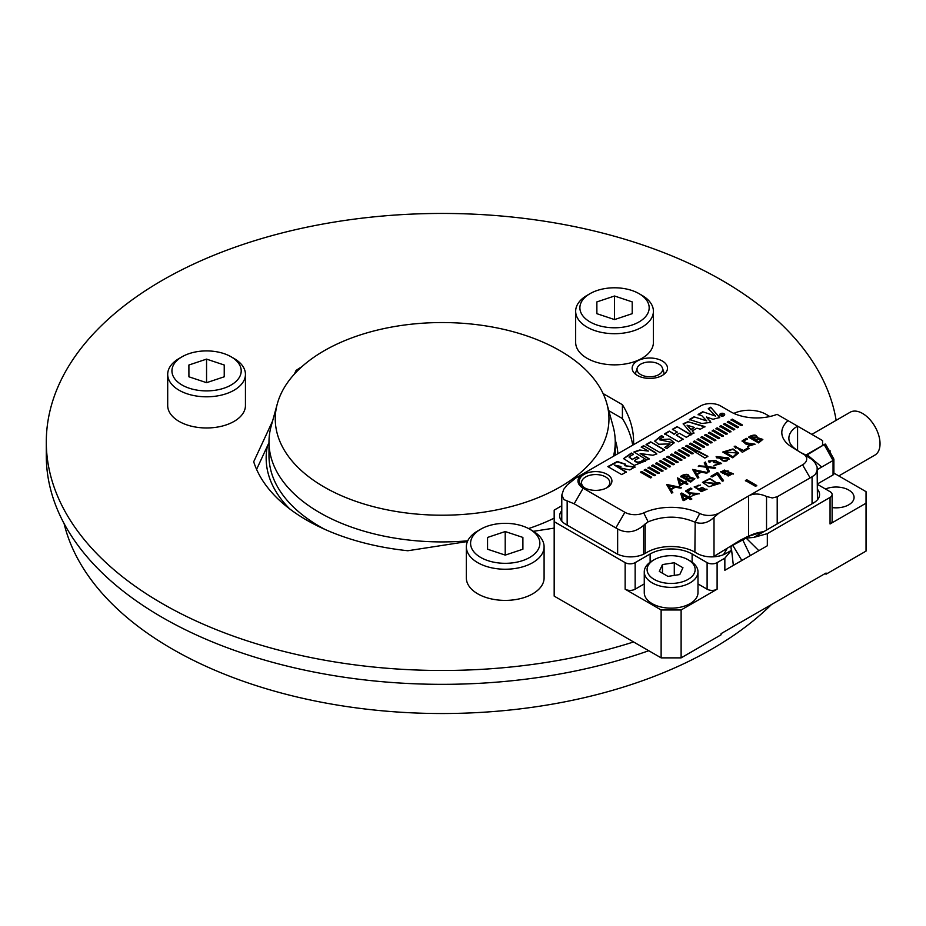 <?xml version="1.0" encoding="UTF-8"?>
<svg xmlns="http://www.w3.org/2000/svg" width="926" height="926" viewBox="0 0 926 926"><rect width="100%" height="100%" fill="white"/><g stroke="black" fill="none" stroke-linecap="round" stroke-linejoin="round"><path stroke-width="1.39" d="M662.322 375.424A17.675 10.198 -0 0 0 667.496 368.212A17.675 10.198 -0 0 0 649.82 358.015A17.675 10.198 -0 0 0 632.157 368.212A17.675 10.198 -0 0 0 643.061 377.634A17.675 10.198 -0 0 0 662.322 375.424M467.433 541.525L407.857 550.739A191.497 110.564 180 0 1 253.701 461.75L272.545 421.145M294.375 374.104L296.077 370.446A191.497 110.564 180 0 1 301.899 366.661M603.092 393.562L622.411 404.708A191.497 110.564 180 0 1 633.615 441.968A191.497 110.564 180 0 1 633.558 444.677M554.176 528.109L533.388 531.316M836.143 420.335A395.807 228.525 -0 0 0 423.356 213.698A395.807 228.525 -0 0 0 46.3 441.968A395.807 228.525 -0 0 0 633.592 641.961M256.595 469.378L268.991 442.651M296.077 370.446L296.077 372.287M608.81 410.704L622.411 418.552A191.497 110.564 180 0 1 632.724 445.151M622.411 404.708L622.411 418.552M46.3 441.968L46.3 455.812A395.807 228.525 -0 0 0 248.619 655.168A395.807 228.525 -0 0 0 648.756 650.723M771.427 604.574A381.674 220.353 180 0 1 568.066 701.19A381.674 220.353 180 0 1 64.079 523.526M554.176 518.155A173.127 99.95 180 0 1 528.572 528.561M467.757 540.819A173.127 99.95 180 0 1 268.991 441.968A173.127 99.95 180 0 1 271.133 426.296L277.325 403.782A166.854 96.327 -0 0 0 366.337 504.705A166.854 96.327 -0 0 0 560.091 486.995A166.854 96.327 -0 0 0 606.9 403.782A166.854 96.327 -0 0 0 442.107 322.549A166.854 96.327 -0 0 0 277.325 403.782M606.9 403.782L613.093 426.296A173.127 99.95 180 0 1 615.234 441.968A173.127 99.95 180 0 1 613.452 456.286M727.084 548.655L723.495 554.686L726.1 553.412A20.499 11.83 180 0 1 697.116 553.412L695.113 552.255A33.926 19.585 180 0 0 647.135 552.255L645.133 553.412A20.499 11.83 180 0 1 616.149 553.412L565.67 524.266A20.499 11.83 180 0 1 559.663 515.898A20.499 11.83 180 0 1 561.781 510.654M817.45 469.505L821.732 467.04L807.252 454.828L825.147 444.029A14.839 8.566 60 0 1 825.147 444.029L805.759 455.129M833.886 473.093L866.042 491.66L866.042 503.2L830.055 523.977L830.055 497.424L767.33 533.642L767.33 545.761L750.338 555.577L724.85 570.289L724.85 558.17L717.106 562.638L717.106 589.191L681.119 609.968L681.119 657.865L721.099 634.785L721.099 633.627L826.061 573.032L826.061 574.189L866.042 551.097L866.042 503.2M833.053 458.185A2.824 1.632 180 0 1 833.747 458.845A2.824 1.632 180 0 1 833.886 459.342L833.886 473.765A2.824 1.632 180 0 1 833.053 474.922L817.45 483.939M833.886 459.342A2.824 1.632 180 0 1 833.053 460.5L821.732 467.04M724.85 558.17L731.39 550.357L730.903 546.884L732.779 545.298L741.842 560.473M644.264 583.924L635.143 589.191A7.072 4.086 180 0 1 625.143 589.191L625.143 562.638L554.176 521.662L554.176 510.122L561.781 505.735M625.143 562.638A7.072 4.086 0 0 0 635.143 562.638L635.143 589.191M650.133 562.198L650.133 553.98L635.143 562.638M650.133 553.98A29.69 17.143 180 0 1 692.116 553.98L707.105 562.638A7.072 4.086 0 0 0 717.106 562.638M825.054 573.611L826.061 574.189M817.45 489.298A20.499 11.83 180 0 1 819.568 494.542A20.499 11.83 180 0 1 813.56 502.911L763.834 531.617L747.236 536.663L740.58 540.078L714.015 556.352A14.133 8.16 180 0 1 713.078 556.839M732.779 545.298L746.125 538.087L753.799 537.416L767.33 533.642M830.055 497.424A7.072 4.086 0 0 0 832.127 494.542A7.072 4.086 0 0 0 830.055 491.66L817.45 484.379M554.176 521.662L554.176 596.112L661.129 657.865L661.129 609.968L681.119 609.968M625.143 589.191L661.129 609.968M681.119 657.865L661.129 657.865M832.127 507.587A18.022 10.406 0 0 0 854.073 497.424A18.022 10.406 0 0 0 844.246 488.164A18.022 10.406 0 0 0 825.471 489.009M717.106 589.191A7.072 4.086 180 0 1 707.105 589.191L707.105 562.638M697.984 583.924L707.105 589.191M832.127 494.542L832.127 521.095A7.072 4.086 180 0 1 830.055 523.977M746.125 538.087L758.834 550.669M742.606 539.626L750.338 555.577M731.528 549.35L733.346 565.381M807.252 454.828L806.28 455.418M811.813 434.387L850.172 412.232A24.736 14.284 60 0 1 862.546 413.459A24.736 14.284 60 0 1 878.705 435.255A24.736 14.284 60 0 1 874.908 455.083L838.806 475.929M748.555 437.547L750.535 436.401C754.771 434.826 756.924 435.324 757.005 437.917L757.005 437.512C756.924 434.931 754.771 434.421 750.535 436.007L748.555 437.141L758.556 442.906L762.827 439.41L757.005 437.512L757.167 436.898M747.398 438.912L746.449 438.357L742.12 440.857L746.159 444.26L753.544 444.225L747.745 446.355L754.991 444.167L746.067 442.825L743.833 440.961L747.398 438.912M735.672 448.196L736.633 447.64L735.568 446.182L742.305 452.293L749.088 448.369L748.127 447.814L743.509 450.476L734.237 446.216L735.672 448.196M722.755 452.038L732.744 457.814L738.531 453.045L733.045 448.96L722.755 452.038M716.631 457.814L729.121 459.157L728.635 457.884L716.145 456.564L716.631 457.814M709.247 462.514L710.265 461.924L709.814 460.916L714.617 460.581L713.367 462.074L714.282 462.606L720.266 463.417L713.911 465.593L721.62 463.417L715.833 461.09L715.983 460.442L708.402 460.986L709.247 462.514M723.067 473.533L724.989 473.336L724.456 474.413L733.485 473.834L727.79 471.728L728.149 470.871L720.405 471.589L723.067 473.533M699.489 465.465L698.32 466.148L706.133 467.225L708.101 472.04L709.27 471.369L707.684 467.433L714.478 468.359L715.648 467.688L707.325 466.542L705.45 462.028L704.292 462.699L705.786 466.334L699.489 465.871L705.786 466.334M710.971 476.3L712.152 476.983L717.048 474.158L722.234 481.196L723.495 480.467L717.442 472.573L710.971 476.3M707.302 472.503L692.636 469.424L697.672 478.059L698.783 477.422L697.058 474.621L701.364 472.133L706.225 473.128L707.302 472.503M719.525 482.596L716.898 483.036L709.791 478.51L702.475 482.353L708.946 486.74L720.058 483.349L719.525 482.596L720.058 483.754M680.587 476.786L682.555 475.651C686.803 474.066 688.956 474.575 689.037 477.168L689.037 476.763C688.956 474.17 686.803 473.661 682.555 475.246L680.587 476.381L690.588 482.157L694.859 478.649L689.037 476.763L689.199 476.138M699.825 485.525L694.234 486.798L701.213 491.625L707.013 489.206L698.146 489.148L695.82 486.671L698.308 485.189L699.825 485.525M684.476 481.89L677.508 477.862L679.661 485.78L684.441 483.025L686.756 484.356L687.763 483.789L685.437 482.446L686.641 481.74L685.691 481.196L684.476 482.296L685.691 481.589L686.641 482.145M692.926 494.959L699.188 493.639L689.997 492.875L687.844 491.011L691.838 488.708L690.657 488.037L685.691 490.907L689.858 494.426L691.097 493.5L697.567 493.778L692.926 495.364L697.556 493.975M681.293 487.516L666.639 484.437L671.663 493.072L672.785 492.435L671.049 489.634L675.367 487.145L680.228 488.141L681.293 487.516M688.134 498.119L690.53 499.496L691.757 498.79L689.361 497.401L690.715 496.625L689.592 495.977L688.238 496.753L681.768 493.014L680.76 493.593L682.682 499.971L683.805 500.619L688.134 498.119M641.637 471.461L640.445 472.144L650.434 477.92L651.638 477.226L641.637 471.461L651.638 477.631M607.815 466.588L621.705 474.598L626.3 471.947L614.332 465.037L620.929 466.496L619.76 467.85L629.784 469.933L634.97 466.947L624.818 465.709L625.594 464.215L617.295 461.495L607.815 466.588M645.422 469.274L644.218 469.968L654.219 475.733L655.411 475.05L645.422 469.274L655.411 475.455M649.195 467.098L648.003 467.792L657.992 473.556L659.196 472.862L649.195 467.098L659.196 473.267M638.847 457.965L636.799 456.784L632.458 459.284L629.009 456.981L633.407 454.226L631.358 453.045L623.603 458.567L634.183 465.442L645.445 460.94L643.396 459.759C639.982 462.583 637.019 462.815 634.507 460.477L638.847 457.965M652.969 464.91L651.777 465.604L661.766 471.38L662.97 470.686L652.969 464.91L662.97 471.091M656.754 462.734L655.55 463.428L665.551 469.193L666.743 468.498L656.754 462.734L666.743 468.903M660.527 460.558L659.324 461.241L669.324 467.017L670.528 466.322L660.527 460.558L670.528 466.727M664.301 458.37L663.109 459.065L673.098 464.84L674.302 464.146L664.301 458.37L674.302 464.551M655.423 452.513L643.593 445.684L641.29 447.003L648.35 451.078L639.692 450.013L633.963 451.934L646.765 460.025L649.057 458.706L640.155 453.566L652.98 455.256L656.789 453.902L655.423 452.513L656.754 454.099M668.086 456.194L666.882 456.888L676.883 462.653L678.075 461.958L668.086 456.194L678.075 462.363M646.082 444.503L659.949 452.513L664.555 449.862L650.689 441.852L646.082 444.503M671.859 454.006L670.655 454.701L680.656 460.477L681.86 459.782L671.859 454.006L681.86 460.187M675.633 451.83L674.441 452.525L684.43 458.289L685.634 457.606L675.633 451.83L685.634 458M679.418 449.654L678.214 450.337L688.215 456.113L689.407 455.418L679.418 449.654L689.407 455.824M683.191 447.466L681.987 448.161L691.988 453.937L693.192 453.242L683.191 447.466L693.192 453.647M660.377 438.6L663.537 436.783L661.488 435.59L654.775 440.996L658.617 444.248L669.996 443.901L664.764 447.374L666.813 448.554L674.163 442.721L669.903 439.109L659.416 439.572L660.377 438.6M745.43 480.501L755.431 486.266L756.75 485.502L746.75 479.737L745.43 480.501M685.772 445.985L704.86 458.046L707.858 456.31L686.965 445.29L685.772 445.985M690.75 443.103L689.546 443.797L699.547 449.573L700.739 448.879L690.75 443.103L700.739 449.284M694.523 440.926L693.319 441.621L703.32 447.385L704.512 446.702L694.523 440.926L704.512 447.096M678.561 441.771L683.157 439.121L676.177 435.093L679.348 433.264L686.328 437.292L690.923 434.63L677.045 426.62L672.438 429.27L677.3 432.083L674.128 433.912L669.267 431.099L664.671 433.762L678.561 441.771M698.297 438.75L697.104 439.433L707.094 445.209L708.297 444.515L698.297 438.75L708.297 444.92M702.082 436.563L700.878 437.257L710.879 443.033L712.071 442.339L702.082 436.563L712.071 442.744M705.855 434.387L704.651 435.081L714.652 440.845L715.844 440.151L705.855 434.387L715.844 440.556M709.629 432.199L708.436 432.893L718.426 438.669L719.629 437.975L709.629 432.199L719.629 438.38M691.826 434.12L693.921 432.905L692.231 430.926L696.954 428.194L700.311 429.213L704.906 426.562L687.972 421.712L683.145 423.784L691.826 434.12M713.402 430.023L712.21 430.717L722.199 436.482L723.403 435.799L713.402 430.023L723.403 436.192M717.187 427.847L715.983 428.53L725.984 434.306L727.176 433.611L717.187 427.847L727.176 434.016M720.96 425.659L719.768 426.354L729.757 432.129L730.961 431.435L720.96 425.659L730.961 431.84M724.734 423.483L723.542 424.177L733.531 429.942L734.735 429.247L724.734 423.483L734.735 429.652M728.519 421.295L727.315 421.99L737.316 427.766L738.508 427.071L728.519 421.295L738.508 427.476M694.014 416.816L689.384 419.49L701.769 423.506L710.879 422.383L706.388 416.989L712.962 419.281L719.71 417.522L710.659 407.209L708.332 408.551L715.52 416.063L702.765 411.769L698.135 414.443L701.85 415.728L706.781 420.936L694.014 416.816L706.781 420.936M732.292 419.119L731.089 419.814L741.089 425.578L742.293 424.895L732.292 419.119L742.293 425.289M723.982 413.679A2.477 1.424 0 0 0 721.285 413.366A2.477 1.424 0 0 0 719.757 414.686A2.477 1.424 0 0 0 722.234 416.11A2.477 1.424 0 0 0 724.699 414.686A2.477 1.424 0 0 0 723.982 413.679M584.167 487.62L584.167 487.62A16.251 9.387 180 0 1 584.167 474.344A16.251 9.387 180 0 1 607.155 474.344A16.251 9.387 180 0 1 607.155 487.62A16.251 9.387 180 0 1 584.167 487.62L584.167 487.62M694.882 552.127L695.171 522.276C702.035 524.463 708.321 522.808 714.015 517.31L718.993 513.073A14.133 8.16 0 0 1 699.767 513.479A43.823 25.303 180 0 0 643.72 512.888A14.133 8.16 0 0 1 624.888 512.286L583.16 488.199A17.675 10.198 0 0 1 583.16 473.765L700.612 405.958A14.133 8.16 0 0 1 720.602 405.958L730.602 411.734A36.751 21.217 0 0 0 777.099 414.339L788.061 420.67A36.751 21.217 180 0 0 792.575 447.513L812.067 459.527L815.065 462.85L817.114 466.982L817.45 499.785M718.993 513.073L802.564 464.817A14.133 8.16 0 0 0 802.564 453.277L807.565 456.171M575.659 478.094L583.16 473.765L575.659 478.094L567.163 485.004L563.726 489.31L561.793 495.097L563.98 499.623L574.166 503.779L617.642 528.977C626.613 533.689 635.282 532.473 643.639 525.331L643.639 554.188M606.345 488.048A14.133 8.16 0 0 0 609.794 482.712A14.133 8.16 0 0 0 595.661 474.552A14.133 8.16 0 0 0 581.516 482.712A14.133 8.16 0 0 0 584.966 488.048M749.065 536.119A29.69 17.143 180 0 1 763.695 531.709M748.59 536.247L748.59 495.989C753.59 493.222 759.575 493.384 766.531 496.486L772.307 497.945L777.203 496.776L812.067 476.786L815.54 474.332L817.45 469.366M822.566 445.429L822.566 440.579L797.575 426.157A29.69 17.143 0 0 0 788.871 438.276A29.69 17.143 0 0 0 797.517 450.36M828.18 451.772L830.055 450.684L828.782 449.943M797.575 450.395L797.575 426.157L788.061 420.67M694.882 522.148C679.452 515.62 663.873 515.516 648.142 521.836L643.639 525.331M830.055 452.235L830.055 450.684M719.78 414.883A2.477 1.424 180 0 1 721.447 413.737A2.477 1.424 180 0 1 723.982 414.084A2.477 1.424 180 0 1 724.676 414.883M722.847 414.883L721.62 414.883M731.089 420.219L732.292 419.524M689.384 419.895L694.014 417.221M709.895 420.612L710.867 422.58M706.388 416.989L709.895 421.017M710.659 407.209L719.687 417.719M708.332 408.956L710.659 407.614M715.52 416.063L702.765 411.769M698.135 414.848L702.765 412.174M727.315 422.395L728.519 421.7M723.542 424.571L724.734 423.888M719.768 426.759L720.96 426.064M715.983 428.935L717.187 428.24M712.21 431.122L713.402 430.428M692.231 430.926L693.921 433.31M687.972 421.712L704.906 426.967M683.157 423.981L687.972 422.117M687.069 425.208L690.946 429.861L694.431 427.442L687.069 425.208L690.946 429.456L694.431 427.442M708.436 433.299L709.629 432.604M704.651 435.475L705.855 434.792M700.878 437.662L702.082 436.968M697.104 439.838L698.297 439.144M676.177 435.093L683.157 439.526M677.045 426.62L690.923 435.035M672.438 429.676L677.045 427.025M677.3 432.083L674.128 433.912M669.267 431.099L674.128 434.317M664.671 434.167L669.267 431.504M693.319 442.026L694.523 441.332M689.546 444.202L690.75 443.508M696.965 451.055L707.858 456.715M695.218 452.467L695.762 451.749M696.965 451.46L686.965 445.695L685.772 446.378M746.75 479.737L756.75 485.907M745.43 480.907L746.75 480.143M661.488 435.59L663.537 437.176M665.123 447.582L669.949 444.098M654.786 441.193L661.488 435.996M659.474 439.769L674.151 442.929M681.987 448.566L683.191 447.871M678.214 450.742L679.418 450.048M674.441 452.93L675.633 452.235M670.655 455.106L671.859 454.411M650.689 441.852L664.555 450.267M646.082 444.908L650.689 442.258M666.882 457.282L668.086 456.599M643.593 445.684L655.423 452.918M641.29 447.408L643.593 446.089M648.35 451.078L639.692 450.013M633.986 452.131L639.692 450.406M640.155 453.566L649.057 459.111M663.109 459.47L664.301 458.775M659.324 461.646L660.527 460.951M655.55 463.833L656.754 463.139M651.777 466.01L652.969 465.315M636.799 456.784L638.847 458.37M632.458 459.284L636.799 457.189M629.09 457.189L632.458 459.69M631.358 453.045L633.407 454.631M623.615 458.764L631.358 453.451M643.396 459.759L645.445 461.345M634.507 460.477L634.507 460.882C637.019 463.22 639.982 462.988 643.396 460.164M648.003 468.186L649.195 467.503M644.218 470.373L645.422 469.679M614.332 465.037L626.3 472.353M620.223 467.943L620.906 466.692M624.818 465.709L634.97 467.352M608.162 466.785L617.306 461.889L625.582 464.424M640.445 472.549L641.637 471.855M722.731 414.397L721.528 414.686L722.731 414.397M682.508 494.866L687.011 497.47L683.886 499.681L682.508 494.866L683.886 499.681M687.011 497.47L683.886 499.276M689.361 497.401L691.757 499.195M689.592 495.977L690.715 497.03M688.238 496.753L689.592 496.382M681.768 493.014L688.238 497.158M680.76 493.998L681.768 493.419M670.54 488.812L668.641 485.733L670.54 489.217L673.954 487.25L670.54 489.217M668.641 485.733L673.954 486.845M666.639 484.842L681.293 487.921M671.049 489.634L672.785 492.84M691.745 496.174L692.926 495.364M689.997 492.875L699.176 493.836M687.844 491.011L689.997 493.28M690.657 488.037L691.838 489.113M685.691 491.312L690.657 488.442M679.314 480.062L683.481 482.469L680.541 484.564L679.314 480.062L680.541 484.564M683.481 482.469L680.541 484.159M677.508 478.267L684.476 482.296M685.437 482.446L687.763 484.194M699.28 489.078L701.734 491.093L705.38 489.53M701.734 490.687L699.269 488.882L702.07 487.296L705.404 489.333L701.734 491.093M698.054 488.824L707.001 489.403M694.245 487.007L700.577 485.016M698.146 489.148L695.82 486.671M685.749 478.233L682.543 476.381L685.749 478.638L687.856 476.358L682.543 476.381M690.588 481.022L686.756 478.811L690.588 481.427L693.412 478.696L686.756 478.811M689.037 477.168L694.847 478.846M690.588 481.427L693.389 478.892M685.749 478.638L687.833 476.554M715.138 483.198L712.291 483.742L712.939 484.483L714.814 484.055L704.235 482.261L715.138 483.372M712.291 484.148L715.138 483.603M714.814 484.055L704.235 482.261M716.898 483.036L719.525 483.002M702.487 482.55L709.906 478.927L716.898 483.291M696.537 473.799L694.639 470.721L696.537 474.205L699.963 472.237L696.537 474.205M694.639 470.721L699.963 471.832M692.636 469.829L707.302 472.908M697.058 474.621L698.783 477.828M718.402 473.117L723.495 480.872M717.442 472.573L718.402 473.522M710.971 476.705L717.442 472.966M698.32 466.554L699.489 465.871M707.684 467.433L709.27 471.774M707.325 466.542L715.648 468.093M705.45 462.028L707.325 466.947M704.292 463.104L705.45 462.433M722.083 471.623L724.282 473.093L726.609 471.531M724.282 472.688L722.06 471.415L724.398 470.061L726.644 471.322L724.282 473.093M726.042 474.216L728.149 476.022L731.841 474.205M728.149 475.617L726.03 474.008L728.947 472.341L731.864 474.008L728.149 476.022M724.989 473.336L724.468 474.61M727.79 471.728L733.473 474.031M720.416 471.785L728.125 471.079M713.703 462.259L714.583 460.789M709.837 461.125L710.068 462.039M714.895 465.026L720.243 463.613M713.911 465.998L714.895 465.431M715.833 461.09L721.609 463.613M708.413 461.194L715.96 460.65M717.534 456.807L723.09 460.998C726.898 461.518 728.322 460.697 727.361 458.544M727.361 458.139C728.322 460.291 726.898 461.113 723.09 460.592L717.523 456.611L727.361 458.139L727.813 459.377M716.157 456.773L728.635 458.289L729.109 459.365M732.755 456.715L724.676 452.05L737.073 452.976L732.755 457.12L737.061 453.184M724.676 452.05L732.755 457.12M723.102 452.247L732.975 449.353L738.52 453.242M735.58 446.378L736.32 447.825M748.127 447.814L749.088 448.774M743.509 450.476L748.127 448.219M734.249 446.413L743.509 450.881M746.449 438.357L747.398 439.318M742.12 441.262L746.449 438.762M748.775 445.765L753.533 444.422M747.745 446.76L748.775 446.17M746.067 442.825L754.979 444.364M743.833 440.961L746.067 443.23M753.718 438.993L750.511 437.141L753.718 439.387L755.824 437.118L750.511 437.141M758.556 441.783L754.725 439.572L758.556 442.188L761.38 439.445L754.725 439.572M757.005 437.917L762.816 439.607M758.556 442.188L761.357 439.653M753.718 439.387L755.801 437.315M615.258 319.331L614.528 319.088L614.528 296.007L596.865 301.911L596.876 313.683L614.551 319.574L632.215 313.671L632.203 301.888L614.528 296.007M614.528 319.088L613.822 319.331M632.215 313.671L632.203 301.888M575.659 311.252L575.659 342.412A38.869 22.444 -0 0 0 614.54 364.856A38.869 22.444 -0 0 0 653.409 342.412A38.869 22.444 -0 0 0 653.409 342.4L653.409 311.252A38.869 22.444 180 0 1 653.409 311.252A38.869 22.444 180 0 1 614.54 333.696A38.869 22.444 180 0 1 575.659 311.252A38.869 22.444 180 0 1 587.049 295.382L590.047 293.646A34.632 19.99 -0 0 0 601.298 326.265A34.632 19.99 -0 0 0 649.172 307.768A34.632 19.99 -0 0 0 639.033 293.646A34.632 19.99 -0 0 0 590.047 293.646M639.033 293.646L642.031 295.382A38.869 22.444 180 0 1 653.409 311.229M658.884 364.138A12.814 7.396 -0 0 0 646.07 362.298A12.814 7.396 -0 0 0 637.238 367.969A12.814 7.396 -0 0 0 649.82 376.766A12.814 7.396 -0 0 0 662.403 367.969A12.814 7.396 -0 0 0 658.884 364.138M662.403 367.969L663.699 371.858A14.133 8.16 180 0 1 663.954 373.41A14.133 8.16 180 0 1 663.849 374.417M635.792 374.417A14.133 8.16 180 0 1 635.687 373.41A14.133 8.16 180 0 1 635.942 371.858L637.238 367.969M188.892 365.018L188.916 376.801L206.591 382.681L224.254 376.778L224.231 365.006L206.556 359.126L188.892 365.018M224.231 376.789L224.231 365.006M207.285 382.45L206.556 382.207L206.556 359.126M206.556 382.207L205.861 382.438M167.699 374.359L167.699 405.53A38.869 22.444 -0 0 0 206.567 427.974A38.869 22.444 -0 0 0 245.448 405.53L245.448 374.359A38.869 22.444 180 0 1 206.567 396.803A38.869 22.444 180 0 1 167.699 374.359A38.869 22.444 180 0 1 179.088 358.489L182.086 356.765A34.632 19.99 -0 0 0 182.086 385.042A34.632 19.99 -0 0 0 231.06 385.042A34.632 19.99 -0 0 0 231.06 356.765A34.632 19.99 -0 0 0 189.228 353.593A34.632 19.99 -0 0 0 182.086 356.765M231.06 356.765L234.058 358.489A38.869 22.444 180 0 1 245.448 374.359M505.237 555.102L522.901 549.211L522.889 537.427L505.214 531.547L487.551 537.439L487.562 549.222L505.237 555.102M522.901 549.211L522.889 537.427M505.943 554.871L505.214 554.628L505.214 531.547M505.214 554.628L504.508 554.859M466.345 546.791L466.345 577.951A38.869 22.444 0 0 0 485.814 597.397A38.869 22.444 0 0 0 544.094 577.951L544.094 546.791A38.869 22.444 180 0 1 485.814 566.237A38.869 22.444 180 0 1 466.345 546.791A38.869 22.444 180 0 1 477.735 530.922L480.733 529.186A34.632 19.99 0 0 0 487.933 560.647A34.632 19.99 0 0 0 532.705 555.496A34.632 19.99 0 0 0 529.718 529.186A34.632 19.99 0 0 0 480.733 529.186M529.718 529.186L532.716 530.922A38.869 22.444 180 0 1 544.094 546.791M753.197 417.858L750.234 417.626M769.309 416.631A24.03 13.878 0 0 0 766.08 414.327A24.03 13.878 0 0 0 733.867 413.401M766.08 414.327L768.082 415.485A26.854 15.511 180 0 1 769.749 416.538M679.777 574.56L682.948 567.742L674.29 562.742L662.472 564.571L659.3 571.4L667.959 576.389L679.777 574.56M652.135 560.913L654.126 559.755A24.03 13.878 0 0 0 654.126 579.375A24.03 13.878 0 0 0 688.122 579.375A24.03 13.878 0 0 0 688.122 559.755A24.03 13.878 0 0 0 654.126 559.755L652.135 560.913A26.854 15.511 180 0 0 644.264 571.874A26.854 15.511 180 0 0 671.13 587.385A26.854 15.511 180 0 0 697.984 571.874A26.854 15.511 180 0 0 690.113 560.913L688.122 559.755M644.264 571.874L644.264 592.652A26.854 15.511 0 0 0 671.13 608.162A26.854 15.511 0 0 0 697.984 592.652L697.984 571.874M674.29 575.416L674.29 562.742M662.472 573.229L662.472 564.571M268.991 441.968L268.991 455.812A173.127 99.95 -0 0 0 325.176 529.522M289.792 508.976A175.952 101.582 180 0 1 267.406 446.066M615.2 439.862A175.952 101.582 180 0 1 617.897 453.717M833.053 474.922L833.053 460.5L824.372 444.943M726.1 553.412L731.39 550.357M753.799 537.416L763.834 531.617M692.116 553.98L692.116 562.198M567.163 501.024L567.163 525.135M617.642 554.188L617.642 528.977M766.531 530.066L766.531 496.486M714.015 517.31L714.015 556.352M777.203 496.776L777.203 523.908M802.564 464.817L810.065 477.804M699.767 513.479L695.171 522.276M643.72 512.888L648.142 521.836M645.167 553.389L645.167 523.861M812.067 503.779L812.067 476.786M624.888 512.286L615.894 527.866M583.16 488.199L574.166 503.779M615.234 441.968L615.234 455.256M825.598 444.26L833.747 458.845M561.781 521.141L561.781 495.097M635.687 373.41L635.687 374.335M663.954 373.41L663.954 374.335"/></g></svg>
